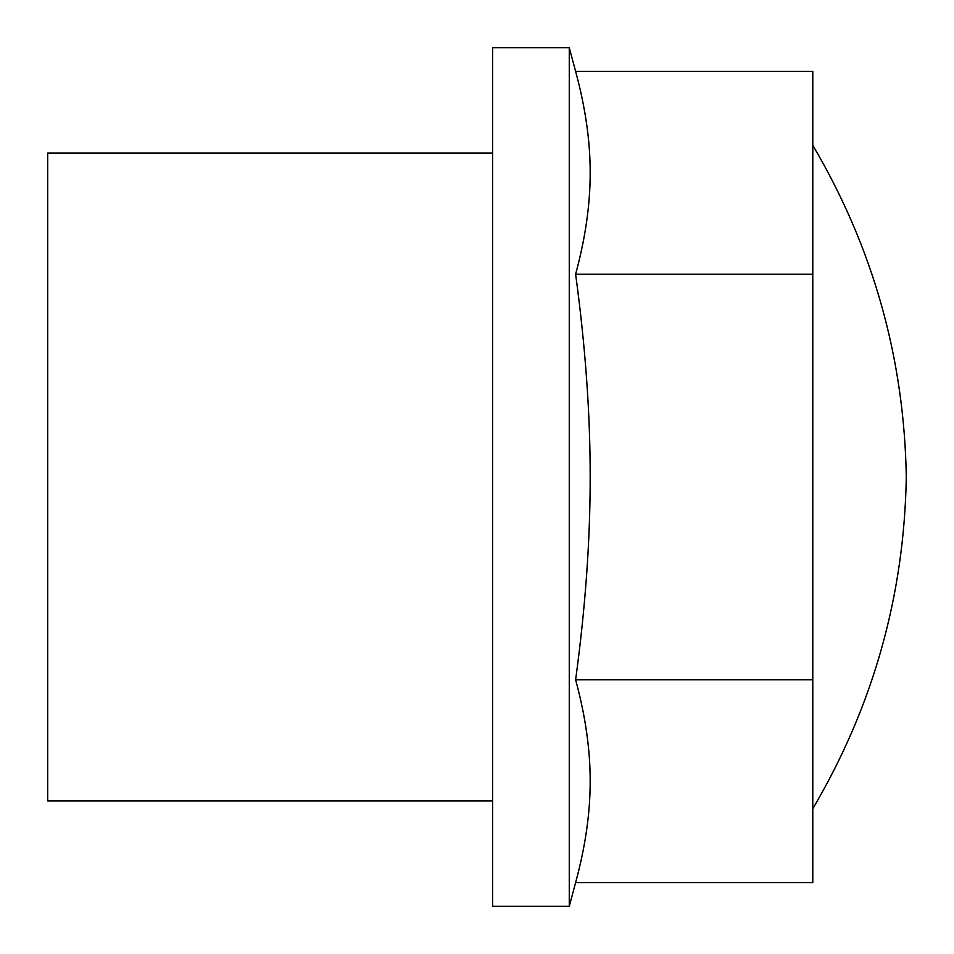 <?xml version="1.0" encoding="UTF-8"?>
<svg xmlns="http://www.w3.org/2000/svg" width="954" height="954" viewBox="0 0 954 954"><rect width="100%" height="100%" fill="white"/><g stroke="black" fill="none" stroke-linecap="round" stroke-linejoin="round"><path stroke-width="1.43" d="M492.61 800.931L47.7 800.931L47.7 153.069L492.61 153.069M569.264 906.3L569.264 47.7L492.61 47.7L492.61 906.3L569.264 906.3L575.62 882.581L812.784 882.581L812.784 679.797L575.62 679.797C585.398 715.822 590.252 749.629 590.18 781.183C590.252 812.748 585.398 846.544 575.62 882.581M575.62 274.203L812.784 274.203L812.784 71.419L575.62 71.419C585.398 107.456 590.252 141.252 590.18 172.817C590.252 204.371 585.398 238.178 575.62 274.203C585.398 346.278 590.252 413.881 590.18 477C590.252 540.119 585.398 607.722 575.62 679.797M812.784 679.797L812.784 274.203M812.784 145.27C873.089 247.635 904.261 358.215 906.3 477C904.261 595.785 873.089 706.365 812.784 808.73M575.62 71.419L569.264 47.7"/></g></svg>
